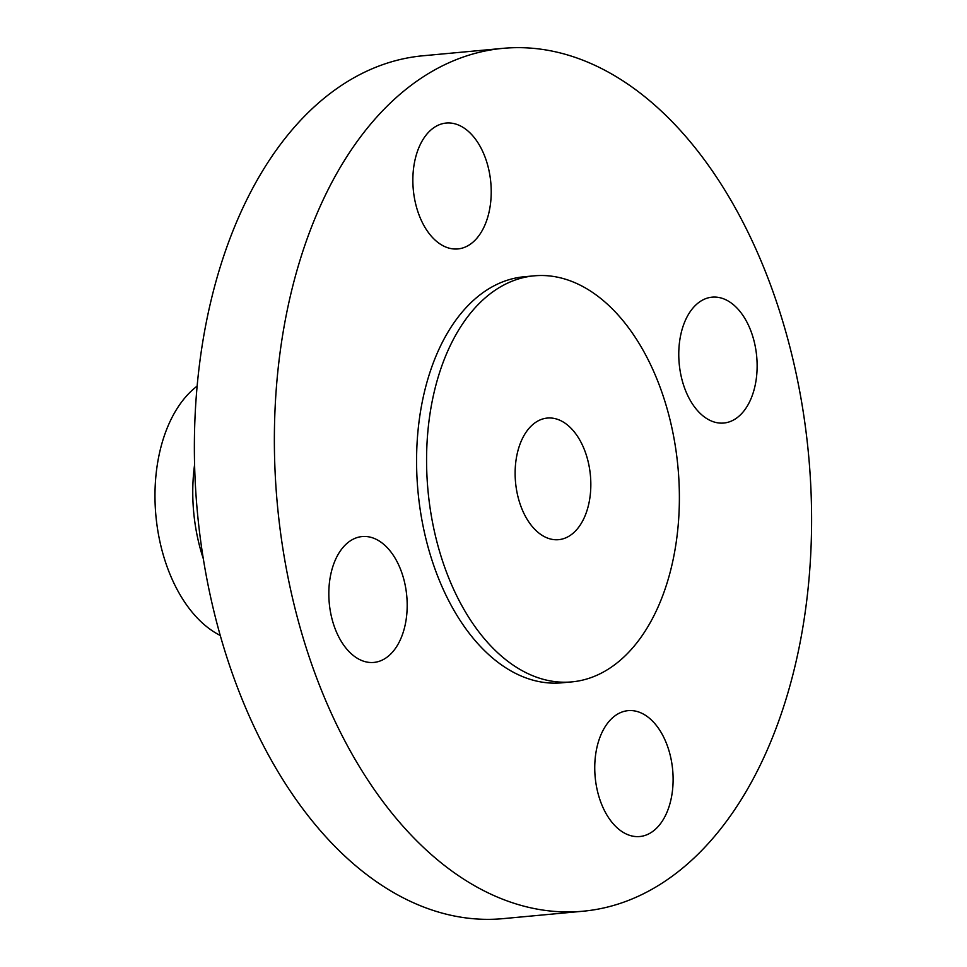 <?xml version="1.0" encoding="UTF-8"?>
<svg xmlns="http://www.w3.org/2000/svg" width="967" height="967" viewBox="0 0 967 967"><rect width="100%" height="100%" fill="white"/><g stroke="black" fill="none" stroke-linecap="round" stroke-linejoin="round"><path stroke-width="1.45" d="M696.107 408.956A63.206 38.922 84.7 0 0 723.787 423.038A63.206 38.922 84.7 0 0 756.182 379.535A63.206 38.922 84.7 0 0 739.803 311.229A63.206 38.922 84.7 0 0 712.123 297.159A63.206 38.922 84.7 0 0 679.716 340.65A63.206 38.922 84.7 0 0 696.107 408.956M319.992 206.745A433.289 266.759 84.7 0 0 316.028 676.259A433.289 266.759 84.7 0 0 582.98 911.228A433.289 266.759 84.7 0 0 765.973 752.834A433.289 266.759 84.7 0 0 769.937 283.331A433.289 266.759 84.7 0 0 502.985 48.35A433.289 266.759 84.7 0 0 319.992 206.745M534.159 275.837A203.904 125.529 84.7 0 0 448.047 350.38A203.904 125.529 84.7 0 0 446.174 571.316A203.904 125.529 84.7 0 0 571.799 681.892A203.904 125.529 84.7 0 0 657.911 607.349A203.904 125.529 84.7 0 0 659.784 386.413A203.904 125.529 84.7 0 0 534.159 275.837L524.162 276.755A203.904 125.529 84.7 0 0 438.051 351.299A203.904 125.529 84.7 0 0 436.177 572.246A203.904 125.529 84.7 0 0 561.803 682.823A203.904 125.529 84.7 0 0 566.783 682.194M484.564 225.831A63.206 38.922 84.7 0 0 485.144 157.331A63.206 38.922 84.7 0 0 446.198 123.051A63.206 38.922 84.7 0 0 419.509 146.162A63.206 38.922 84.7 0 0 418.929 214.65A63.206 38.922 84.7 0 0 457.875 248.93A63.206 38.922 84.7 0 0 484.564 225.831M389.858 550.622A63.206 38.922 84.7 0 0 362.178 536.552A63.206 38.922 84.7 0 0 329.771 580.055A63.206 38.922 84.7 0 0 346.162 648.349A63.206 38.922 84.7 0 0 373.842 662.431A63.206 38.922 84.7 0 0 406.237 618.928A63.206 38.922 84.7 0 0 389.858 550.622M601.401 733.76A63.206 38.922 84.7 0 0 600.821 802.247A63.206 38.922 84.7 0 0 639.755 836.528A63.206 38.922 84.7 0 0 666.456 813.416A63.206 38.922 84.7 0 0 667.037 744.928A63.206 38.922 84.7 0 0 628.091 710.648A63.206 38.922 84.7 0 0 601.401 733.76M502.985 48.35L422.99 55.772A433.289 266.759 84.7 0 0 239.997 214.166A433.289 266.759 84.7 0 0 236.033 683.669A433.289 266.759 84.7 0 0 502.985 918.65L582.98 911.228M584.406 517.345A61.066 37.592 84.7 0 0 584.962 451.178A61.066 37.592 84.7 0 0 547.346 418.058A61.066 37.592 84.7 0 0 521.551 440.384A61.066 37.592 84.7 0 0 520.995 506.551A61.066 37.592 84.7 0 0 558.612 539.671A61.066 37.592 84.7 0 0 584.406 517.345M197.135 386.123A134.062 82.533 84.7 0 0 169.092 423.582A134.062 82.533 -95.3 0 0 220.246 635.452M194.585 464.74A134.062 82.533 84.7 0 0 203.288 558.636M561.803 682.823L571.799 681.892"/></g></svg>

